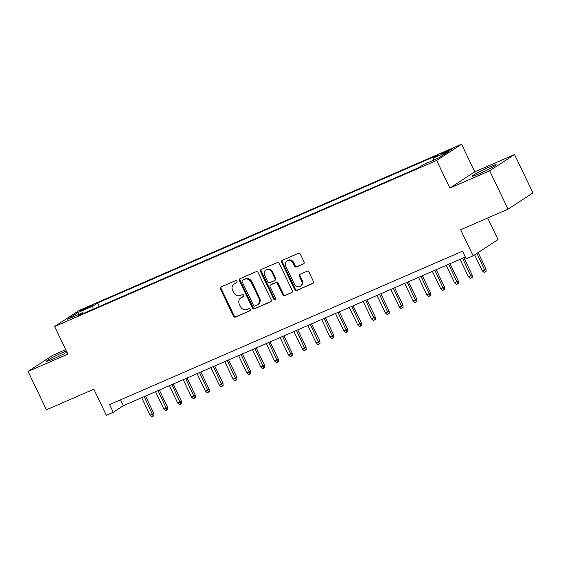 <?xml version="1.0" encoding="UTF-8"?>
<svg xmlns="http://www.w3.org/2000/svg" width="561" height="561" viewBox="0 0 561 561"><rect width="100%" height="100%" fill="white"/><g stroke="black" fill="none" stroke-linecap="round" stroke-linejoin="round"><path stroke-width="0.84" d="M236.987 281.299A1.171 1.031 -123.1 0 0 235.529 280.661L221.097 286.93A1.676 1.48 -123.1 0 0 220.459 289.027L233.446 316.145A1.676 1.48 -123.1 0 0 235.529 317.056L249.968 310.78A1.171 1.031 -123.1 0 0 248.951 308.676L247.085 309.483A5.358 4.726 -123.1 0 1 240.431 306.558L239.344 304.293A5.358 4.726 -123.1 0 1 240.767 297.919A5.358 4.726 -123.1 0 1 241.384 297.589L243.25 296.776A1.171 1.031 -123.1 0 0 242.24 294.665L240.374 295.479A5.358 4.726 -123.1 0 1 233.72 292.547L232.633 290.289A5.358 4.726 -123.1 0 1 234.056 283.908A5.358 4.726 -123.1 0 1 234.673 283.578L236.539 282.765A1.171 1.031 -123.1 0 0 236.987 281.299M489.374 167.052A13.303 0.926 -25.6 0 0 472.131 176.224A13.303 0.926 -25.6 0 0 478.877 173.896A13.303 0.926 -25.6 0 0 496.127 164.724A13.303 0.926 -25.6 0 0 489.374 167.052M66.331 350.983A13.303 0.926 -25.6 0 0 63.744 352.07A13.303 0.926 -25.6 0 0 46.493 361.242A13.303 0.926 -25.6 0 0 53.246 358.921A13.303 0.926 -25.6 0 0 66.92 352.21M448.786 150.124A5.456 0.379 -25.6 0 0 441.71 153.882A5.456 0.379 -25.6 0 0 444.48 152.929A5.456 0.379 -25.6 0 0 451.556 149.17A5.456 0.379 -25.6 0 0 448.786 150.124M303.424 263.979A1.676 1.48 -123.1 0 0 304.062 261.882L300.416 254.273A1.676 1.48 -123.1 0 0 298.333 253.355L282.302 260.325A1.676 1.48 -123.1 0 0 281.664 262.422L294.658 289.532A1.676 1.48 -123.1 0 0 296.734 290.451L312.772 283.48A1.676 1.48 -123.1 0 0 313.403 281.384L309.006 272.197A1.676 1.48 -123.1 0 0 306.923 271.279L300.065 274.266A1.676 1.48 -123.1 0 0 299.427 276.363L301.608 280.914A4.481 3.948 -123.1 0 1 300.423 286.25A4.481 3.948 -123.1 0 1 294.336 284.076L285.787 266.23A4.481 3.948 -123.1 0 1 286.973 260.9A4.481 3.948 -123.1 0 1 293.059 263.067L294.483 266.04A1.676 1.48 -123.1 0 0 296.559 266.959L303.789 263.74M65.7 349.657L52.951 355.197L28.05 371.438L46.43 409.796L93.841 389.187L106.338 415.273L113.259 412.265L109.584 404.593L462.545 251.16L466.219 258.838L473.14 255.823L498.042 239.589L487.691 217.984M489.669 170.768L514.57 154.534L474.774 171.834L449.873 188.068L489.669 170.768L508.049 209.134L460.644 229.744L473.14 255.823M449.873 188.068L436.64 160.446L54.613 326.516L79.508 310.275L461.542 144.212L436.64 160.446M28.05 371.438L67.846 354.138L54.613 326.516M258.158 272.639A1.676 1.48 -123.1 0 0 256.082 271.727L240.052 278.698A1.676 1.48 -123.1 0 0 239.414 280.795L252.401 307.905A1.676 1.48 -123.1 0 0 254.484 308.816L270.514 301.846A1.676 1.48 -123.1 0 0 271.152 299.749L258.158 272.639M261.174 269.511L277.211 262.541A1.676 1.48 -123.1 0 1 279.287 263.46L292.281 290.57A1.676 1.48 -123.1 0 1 291.643 292.667L284.778 295.647A1.676 1.48 -123.1 0 1 282.702 294.735L277.429 283.74A1.676 1.48 -123.1 0 0 275.353 282.821L270.802 284.799A1.676 1.48 -123.1 0 0 270.164 286.895L275.647 298.347A1.171 1.031 -123.1 0 1 273.747 299.174L260.542 271.608A1.676 1.48 -123.1 0 1 261.174 269.511M514.57 154.534L532.95 192.893L508.049 209.134M83.14 309.988L86.184 308.662A5.287 0.365 -25.6 0 0 93.042 305.023A5.287 0.365 -25.6 0 0 90.356 305.941L87.313 307.267A5.287 0.365 -25.6 0 0 80.454 310.913A5.287 0.365 -25.6 0 0 83.14 309.988M433.513 160.215L433.443 158.02L438.155 154.948L97.649 302.961L92.937 306.033L93.042 309.237M433.443 158.02L448.667 151.4L438.443 158.069L423.218 164.689L418.506 167.76L78 315.78L82.705 312.708L67.481 319.328L77.713 312.652L92.937 306.033M474.774 171.834L461.542 144.212M113.259 412.265L123.35 405.687L465.35 257.015M120.545 399.832L123.35 405.687M99.339 306.502L97.649 302.961M83.554 313.361L82.705 312.708M79.318 314.181L77.713 312.652M236.924 282.456L235.347 283.137A5.358 4.726 -123.1 0 0 234.729 283.473L234.056 283.908M240.767 297.919L241.44 297.477A5.358 4.726 -123.1 0 1 242.057 297.148L243.635 296.46M221.293 286.846A1.676 1.48 -123.1 0 0 221.132 288.592L234.119 315.703A1.676 1.48 -123.1 0 0 236.202 316.621L250.346 310.471M240.248 278.607A1.676 1.48 -123.1 0 0 240.087 280.353L253.074 307.463A1.676 1.48 -123.1 0 0 255.157 308.382L270.991 301.495M242.555 280.156A1.171 1.031 -123.1 0 0 242.107 281.622L253.509 305.422A1.171 1.031 -123.1 0 0 254.967 306.061L256.938 305.205A5.358 4.726 -123.1 0 0 257.555 304.868A5.358 4.726 -123.1 0 0 258.972 298.494L251.181 282.225A5.358 4.726 -123.1 0 0 244.526 279.294L243.229 279.715A1.171 1.031 -123.1 0 0 242.969 279.883M257.555 304.868L258.228 304.434A5.358 4.726 -123.1 0 0 259.645 298.052L258.972 298.494M243.229 279.715L245.199 278.859A5.358 4.726 -123.1 0 1 251.854 281.79L259.645 298.052M292.12 292.309L284.778 295.647M271.11 284.602A1.676 1.48 -123.1 0 1 271.475 284.364L276.026 282.379A1.676 1.48 -123.1 0 1 278.102 283.298L283.375 294.294A1.676 1.48 -123.1 0 0 285.451 295.212M261.37 269.427A1.676 1.48 -123.1 0 0 261.209 271.166L274.42 298.733A1.171 1.031 -123.1 0 0 275.619 299.441M271.966 272.33A4.481 3.948 -123.1 0 0 265.886 270.157A4.481 3.948 -123.1 0 0 264.694 275.486L267.709 281.776A1.676 1.48 -123.1 0 0 269.792 282.695L274.343 280.71A1.676 1.48 -123.1 0 0 274.981 278.614L271.966 272.33L272.639 271.889A4.481 3.948 -123.1 0 0 266.559 269.715L265.886 270.157M275.016 280.276A1.676 1.48 -123.1 0 0 275.654 278.179L274.981 278.614M272.639 271.889L275.654 278.179M286.973 260.9L287.646 260.458A4.481 3.948 -123.1 0 1 293.726 262.632L295.156 265.605A1.676 1.48 -123.1 0 0 297.232 266.517L303.901 263.621M300.423 286.25L301.096 285.808A4.481 3.948 -123.1 0 0 302.281 280.479L301.608 280.914M300.261 274.182A1.676 1.48 -123.1 0 0 300.1 275.921L302.281 280.479M282.499 260.241A1.676 1.48 -123.1 0 0 282.337 261.987L295.331 289.097A1.676 1.48 -123.1 0 0 297.407 290.009L313.241 283.13M153.784 413.338L153.917 415.75L153.244 416.192L151.863 416.788L150.082 415.21L153.784 413.338L145.502 396.052M153.244 416.192L144.191 396.627M150.082 415.21L141.695 397.707M167.627 407.321L167.76 409.733L167.087 410.168L165.705 410.771L163.924 409.193L167.627 407.321L159.345 390.035M167.087 410.168L158.034 390.61M163.924 409.193L155.537 391.69M181.469 401.304L181.603 403.717L180.93 404.151L179.548 404.754L177.767 403.177L181.469 401.304L173.188 384.019M180.93 404.151L171.869 384.594M177.767 403.177L169.38 385.673M195.312 395.288L195.445 397.7L194.772 398.135L193.384 398.738L191.61 397.16L195.312 395.288L187.03 378.002M194.772 398.135L185.712 378.577M191.61 397.16L183.223 379.657M209.155 389.271L209.288 391.683L208.615 392.118L207.226 392.721L205.452 391.143L209.155 389.271L200.873 371.985M208.615 392.118L199.555 372.56M205.452 391.143L197.065 373.64M222.99 383.254L223.124 385.666L222.451 386.101L221.069 386.704L219.288 385.127L222.99 383.254L214.716 365.968M222.451 386.101L213.397 366.543M219.288 385.127L210.908 367.623M236.833 377.237L236.966 379.65L236.293 380.085L234.912 380.688L233.131 379.11L236.833 377.237L228.551 359.952M236.293 380.085L227.24 360.527M233.131 379.11L224.751 361.607M250.676 371.221L250.809 373.633L250.136 374.068L248.754 374.671L246.973 373.093L250.676 371.221L242.394 353.935M250.136 374.068L241.083 354.51M246.973 373.093L238.586 355.59M264.519 365.204L264.652 367.616L263.979 368.051L262.597 368.654L260.816 367.076L264.519 365.204L256.237 347.918M263.979 368.051L254.925 348.493M260.816 367.076L252.429 349.573M278.361 359.187L278.494 361.6L277.821 362.034L276.44 362.637L274.659 361.06L278.361 359.187L270.079 341.901M277.821 362.034L268.761 342.476M274.659 361.06L266.272 343.556M292.204 353.171L292.337 355.583L291.664 356.018L290.275 356.621L288.501 355.043L292.204 353.171L283.922 335.885M291.664 356.018L282.604 336.46M288.501 355.043L280.114 337.54M306.047 347.154L306.18 349.566L305.507 350.001L304.118 350.604L302.344 349.026L306.047 347.154L297.765 329.868M305.507 350.001L296.446 330.443M302.344 349.026L293.957 331.523M319.889 341.137L320.015 343.549L319.349 343.984L317.961 344.587L316.187 343.009L319.889 341.137L311.607 323.851M319.349 343.984L310.289 324.426M316.187 343.009L307.8 325.506M333.725 335.12L333.858 337.526L333.185 337.967L331.803 338.571L330.022 336.993L333.725 335.12L325.443 317.835M333.185 337.967L324.132 318.41M330.022 336.993L321.642 319.49M347.568 329.104L347.701 331.509L347.028 331.951L345.646 332.554L343.865 330.976L347.568 329.104L339.286 311.818M347.028 331.951L337.974 312.386M343.865 330.976L335.478 313.473M361.41 323.087L361.543 325.492L360.87 325.934L359.489 326.537L357.708 324.959L361.41 323.087L353.128 305.801M360.87 325.934L351.817 306.369M357.708 324.959L349.321 307.456M375.253 317.07L375.386 319.475L374.713 319.917L373.331 320.52L371.55 318.943L375.253 317.07L366.971 299.784M374.713 319.917L365.653 300.352M371.55 318.943L363.163 301.439M389.096 311.053L389.229 313.459L388.556 313.901L387.167 314.504L385.393 312.926L389.096 311.053L380.814 293.768M388.556 313.901L379.495 294.336M385.393 312.926L377.006 295.423M402.938 305.037L403.071 307.442L402.398 307.884L401.01 308.487L399.236 306.909L402.938 305.037L394.656 287.751M402.398 307.884L393.338 288.319M399.236 306.909L390.849 289.406M416.781 299.013L416.914 301.425L416.241 301.867L414.852 302.47L413.078 300.892L416.781 299.013L408.499 281.734M416.241 301.867L407.181 282.302M413.078 300.892L404.691 283.389M430.617 292.996L430.75 295.409L430.077 295.85L428.695 296.453L426.914 294.876L430.617 292.996L422.342 275.717M430.077 295.85L421.023 276.285M426.914 294.876L418.534 277.372M444.459 286.98L444.593 289.392L443.919 289.834L442.538 290.437L440.757 288.859L444.459 286.98L436.178 269.701M443.919 289.834L434.866 270.269M440.757 288.859L432.37 271.356M458.302 280.963L458.435 283.375L457.762 283.817L456.381 284.42L454.599 282.835L458.302 280.963L450.02 263.684M457.762 283.817L448.709 264.252M454.599 282.835L446.212 265.339M472.145 274.946L472.278 277.358L471.605 277.8L470.223 278.403L468.442 276.818L472.145 274.946L463.863 257.667M471.605 277.8L462.552 258.235M468.442 276.818L460.055 259.322M485.987 268.929L486.121 271.342L485.447 271.783L484.059 272.387L482.285 270.802L485.987 268.929L478.147 252.562M485.447 271.783L476.934 253.355M482.285 270.802L474.641 254.848M87.663 307.996L87.313 307.267M90.637 306.53L90.356 305.941M235.347 283.137L234.673 283.578M242.057 297.148L241.384 297.589M236.202 316.621L235.529 317.056M234.119 315.703L233.446 316.145M221.132 288.592L220.459 289.027M270.879 301.608L270.514 301.846M255.157 308.382L254.484 308.816M253.074 307.463L252.401 307.905M240.087 280.353L239.414 280.795M251.854 281.79L251.181 282.225M245.199 278.859L244.526 279.294M292.008 292.428L291.643 292.667M283.375 294.294L282.702 294.735M278.102 283.298L277.429 283.74M276.026 282.379L275.353 282.821M271.475 284.364L270.802 284.799M274.42 298.733L273.747 299.174M261.209 271.166L260.542 271.608M297.232 266.517L296.559 266.959M295.156 265.605L294.483 266.04M293.726 262.632L293.059 263.067M300.1 275.921L299.427 276.363M313.136 283.242L312.772 283.48M297.407 290.009L296.734 290.451M295.331 289.097L294.658 289.532M282.337 261.987L281.664 262.422M243.088 279.785L242.422 280.227M271.279 284.462L270.605 284.904M275.206 280.17L274.532 280.612"/></g></svg>
